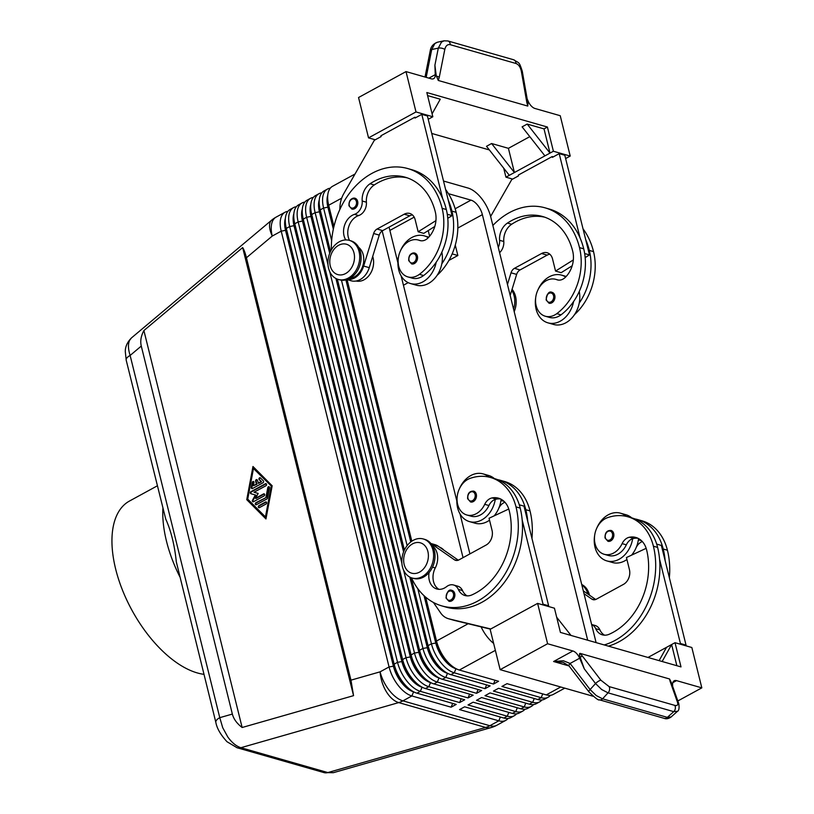 <?xml version="1.0" encoding="UTF-8"?>
<svg xmlns="http://www.w3.org/2000/svg" width="814" height="814" viewBox="0 0 814 814"><rect width="100%" height="100%" fill="white"/><g stroke="black" fill="none" stroke-linecap="round" stroke-linejoin="round"><path stroke-width="1.22" d="M638.532 538.563A24.817 18.936 106 0 1 638.288 540.303A24.817 18.936 106 0 1 631.583 555.148M626.922 559.493A24.817 18.936 106 0 1 624.776 560.846A24.817 18.936 106 0 1 612.454 562.505L606.847 560.907A24.817 18.936 106 0 1 594.617 535.704M596.794 528.113A24.817 18.936 106 0 1 608.18 514.855A24.817 18.936 106 0 1 620.502 513.196L626.108 514.794A24.817 18.936 106 0 1 631.766 517.887M620.502 513.196A24.817 18.936 106 0 1 626.251 516.361M591.625 624.521A11.274 8.608 106 0 1 595.706 628.683A15.792 12.047 -74 0 0 602.35 634.828A15.792 12.047 -74 0 0 609.208 634.248A63.156 48.189 -74 0 0 646.621 549.908A22.558 17.206 -74 0 0 635.876 537.474A22.558 17.206 -74 0 0 629.466 537.23A11.274 8.608 -74 0 0 622.12 543.62A19.17 14.632 106 0 1 611.619 553.937A19.17 14.632 106 0 1 604.192 554.283L608.404 555.484A19.17 14.632 -74 0 0 615.822 555.138A19.17 14.632 -74 0 0 626.332 544.831A11.274 8.608 106 0 1 632.682 538.695A24.817 18.936 106 0 1 619.169 559.238A24.817 18.936 106 0 1 606.847 560.907M604.192 554.283A19.17 14.632 106 0 1 594.535 536.528A19.17 14.632 106 0 1 607.315 517.755A53.358 40.71 106 0 1 627.981 516.798A53.358 40.71 106 0 1 653.398 546.204A72.181 55.067 106 0 1 604.212 644.932M554.792 295.472A5.637 4.304 106 0 1 553.561 301.261A5.637 4.304 106 0 1 549.002 303.205L546.113 299.949C547.12 293.467 549.114 290.934 552.106 292.368A5.637 4.304 106 0 1 554.792 295.472M452.014 590.404A5.637 4.304 106 0 1 454.7 593.518A5.637 4.304 106 0 1 453.602 599.124A5.637 4.304 106 0 1 449.257 601.332A5.637 4.304 106 0 1 448.911 601.251L446.021 597.995C447.018 591.503 449.023 588.98 452.014 590.404M411.508 577.818A72.181 55.067 -74 0 0 441.91 605.921A72.181 55.067 -74 0 0 500.274 581.064A72.181 55.067 -74 0 0 516.005 506.898A53.358 40.71 -74 0 0 490.577 477.503A53.358 40.71 -74 0 0 469.912 478.449A19.17 14.632 -74 0 0 457.132 497.232A19.17 14.632 -74 0 0 466.798 514.977L471.001 516.178A19.17 14.632 -74 0 0 478.429 515.842A19.17 14.632 -74 0 0 488.929 505.525A11.274 8.608 106 0 1 495.278 499.399A24.817 18.936 106 0 1 481.766 519.932A24.817 18.936 106 0 1 469.454 521.601A24.817 18.936 106 0 1 457.224 496.398M459.391 488.807A24.817 18.936 106 0 1 470.787 475.549A24.817 18.936 106 0 1 483.099 473.89A24.817 18.936 106 0 1 488.858 477.055M489.529 520.187A24.817 18.936 106 0 1 487.372 521.54A24.817 18.936 106 0 1 475.061 523.209L469.454 521.601M466.798 514.977A19.17 14.632 -74 0 0 474.226 514.631A19.17 14.632 -74 0 0 484.727 504.324A11.274 8.608 106 0 1 492.073 497.924A22.558 17.206 106 0 1 498.473 498.168A22.558 17.206 106 0 1 509.218 510.602A63.156 48.189 106 0 1 471.815 594.942A15.792 12.047 106 0 1 464.957 595.522A15.792 12.047 106 0 1 458.313 589.377A11.274 8.608 -74 0 0 453.561 584.991A11.274 8.608 -74 0 0 446.581 586.66A15.792 12.047 106 0 1 436.823 588.99A15.792 12.047 106 0 1 429.12 572.446M438.99 589.346A15.792 12.047 106 0 1 435.266 567.969A16.921 12.912 -74 0 0 432.57 545.94M409.839 255.443A5.637 4.304 106 0 1 414.702 253.062A5.637 4.304 106 0 1 417.389 256.166A5.637 4.304 106 0 1 416.168 261.966A5.637 4.304 106 0 1 411.609 263.909L408.72 260.643C408.536 255.484 410.531 252.951 414.702 253.062M236.752 747.639A11.274 8.608 -74 0 0 237.047 747.73A11.274 8.608 -74 0 0 237.067 747.74A11.274 8.608 -74 0 0 240.913 747.7C236.284 746.275 231.898 742.673 227.757 736.914L222.71 727.685L219.77 717.663A11.274 4.385 166.1 0 0 215.832 721.53A11.274 4.385 166.1 0 0 215.832 722.364L176.312 561.843C174.603 545.217 171.072 530.932 165.71 518.986L126.19 360.154A11.274 4.385 -13.9 0 1 126.19 360.134A11.274 4.385 -13.9 0 1 126.19 359.3A11.274 4.385 -13.9 0 1 130.128 355.443C128.093 349.053 127.92 344.017 129.609 340.323L131.441 337.932M141.28 346.072C140.11 341.097 140.985 335.928 143.895 330.545L242.664 247.578C243.946 249.44 245.197 252.839 246.428 257.763L350.966 680.158L353.551 695.655L242.134 727.502C236.894 723.504 233.638 719.027 232.356 714.071L141.28 346.072L130.128 355.443L219.77 717.663L232.356 714.071M330.27 188.207A27.066 13.98 61.4 0 0 327.442 189.082A27.066 13.98 61.4 0 0 324.287 192.318A27.066 13.98 61.4 0 0 323.596 208.018L331.644 240.547M456.216 668.772L455.932 668.691A23.911 12.352 -118.6 0 1 443.864 659.421A23.911 12.352 -118.6 0 1 435.775 643.06L424.053 595.706M417.796 588.654L431.44 643.793A27.066 13.98 61.4 0 0 440.598 662.321A27.066 13.98 61.4 0 0 454.253 672.812L493.508 684.045L498.595 681.267L459.34 670.034A27.066 13.98 -118.6 0 1 456.298 668.813A27.066 13.98 -118.6 0 1 445.685 659.544A27.066 13.98 -118.6 0 1 436.528 641.015L425.671 597.14M493.64 643.406A27.066 13.98 -118.6 0 1 487.22 636.853A27.066 13.98 -118.6 0 1 481.105 626.872M333.944 226.496L328.683 205.24A27.066 13.98 -118.6 0 1 327.757 195.157A27.066 13.98 -118.6 0 1 329.375 189.54A27.066 13.98 -118.6 0 1 332.529 186.304L355.026 174.013M327.757 195.157L327.452 198.189A23.911 12.352 61.4 0 0 328.276 207.102L333.516 228.317M424.552 596.163L436.111 642.867A23.911 12.352 61.4 0 0 444.21 659.238A23.911 12.352 61.4 0 0 453.581 667.429L456.298 668.813M287.891 211.355A27.066 13.98 61.4 0 0 285.063 212.23A27.066 13.98 61.4 0 0 281.909 215.466A27.066 13.98 61.4 0 0 281.217 231.166L389.061 666.941A27.066 13.98 61.4 0 0 398.229 685.469A27.066 13.98 61.4 0 0 411.874 695.96L451.129 707.193L456.216 704.415L416.961 693.182A27.066 13.98 -118.6 0 1 413.919 691.961A27.066 13.98 -118.6 0 1 403.306 682.692A27.066 13.98 -118.6 0 1 394.149 664.163L286.304 228.388A27.066 13.98 -118.6 0 1 285.378 218.305A27.066 13.98 -118.6 0 1 286.996 212.688A27.066 13.98 -118.6 0 1 290.15 209.452L293.539 207.601A27.066 13.98 61.4 0 0 290.384 210.836A27.066 13.98 61.4 0 0 289.692 226.536L397.537 662.311A27.066 13.98 61.4 0 0 406.705 680.84A27.066 13.98 61.4 0 0 420.35 691.33L459.605 702.563L464.692 699.786L425.437 688.552A27.066 13.98 -118.6 0 1 422.395 687.331A27.066 13.98 -118.6 0 1 411.782 678.062A27.066 13.98 -118.6 0 1 402.625 659.533L294.78 223.758A27.066 13.98 -118.6 0 1 293.854 213.675A27.066 13.98 -118.6 0 1 295.472 208.058A27.066 13.98 -118.6 0 1 298.626 204.823L302.014 202.971A27.066 13.98 61.4 0 0 298.86 206.207A27.066 13.98 61.4 0 0 298.168 221.907L406.013 657.681A27.066 13.98 61.4 0 0 415.181 676.21A27.066 13.98 61.4 0 0 428.825 686.701L468.081 697.934L473.168 695.156L433.913 683.923A27.066 13.98 -118.6 0 1 430.871 682.702A27.066 13.98 -118.6 0 1 420.258 673.432A27.066 13.98 -118.6 0 1 411.101 654.904L303.256 219.129A27.066 13.98 -118.6 0 1 302.33 209.045A27.066 13.98 -118.6 0 1 303.948 203.429A27.066 13.98 -118.6 0 1 307.102 200.193L310.49 198.341A27.066 13.98 61.4 0 0 307.336 201.577A27.066 13.98 61.4 0 0 306.644 217.277L414.489 653.052A27.066 13.98 61.4 0 0 423.646 671.581A27.066 13.98 61.4 0 0 437.301 682.071L476.556 693.304L481.644 690.526L442.389 679.293A27.066 13.98 -118.6 0 1 439.346 678.072A27.066 13.98 -118.6 0 1 428.734 668.803A27.066 13.98 -118.6 0 1 419.576 650.274L311.731 214.499A27.066 13.98 -118.6 0 1 310.806 204.416A27.066 13.98 -118.6 0 1 312.423 198.799A27.066 13.98 -118.6 0 1 315.578 195.564L318.966 193.712A27.066 13.98 61.4 0 0 315.812 196.947A27.066 13.98 61.4 0 0 315.12 212.647L327.981 264.611M321.795 192.837A27.066 13.98 61.4 0 0 318.966 193.712M447.741 673.402L447.456 673.32A23.911 12.352 -118.6 0 1 435.398 664.051A23.911 12.352 -118.6 0 1 427.299 647.69L409.829 577.085M403.591 570.136L422.965 648.422A27.066 13.98 61.4 0 0 432.122 666.951A27.066 13.98 61.4 0 0 445.777 677.441L485.032 688.675L490.12 685.897L450.864 674.664A27.066 13.98 -118.6 0 1 447.822 673.443A27.066 13.98 -118.6 0 1 437.21 664.173A27.066 13.98 -118.6 0 1 428.052 645.644L411.243 577.716M330.504 251.485L320.207 209.87A27.066 13.98 -118.6 0 1 319.281 199.786A27.066 13.98 -118.6 0 1 320.899 194.17A27.066 13.98 -118.6 0 1 324.053 190.934L327.442 189.082M319.281 199.786L318.976 202.818A23.911 12.352 61.4 0 0 319.8 211.732L329.945 252.737M410.266 577.299L427.635 647.496A23.911 12.352 61.4 0 0 435.734 663.868A23.911 12.352 61.4 0 0 445.105 672.059L447.822 673.443M313.319 197.466A27.066 13.98 61.4 0 0 310.49 198.341M439.265 678.031L438.98 677.95A23.911 12.352 -118.6 0 1 426.923 668.681A23.911 12.352 -118.6 0 1 418.823 652.319L310.979 216.544A23.911 12.352 -118.6 0 1 310.795 204.518M310.806 204.416L310.5 207.448A23.911 12.352 61.4 0 0 311.324 216.361L419.159 652.126A23.911 12.352 61.4 0 0 427.258 668.498A23.911 12.352 61.4 0 0 436.63 676.688L439.346 678.072M304.843 202.096A27.066 13.98 61.4 0 0 302.014 202.971M430.789 682.661L430.504 682.58A23.911 12.352 -118.6 0 1 418.447 673.31A23.911 12.352 -118.6 0 1 410.348 656.949L302.503 221.174A23.911 12.352 -118.6 0 1 302.32 209.147M302.33 209.045L302.025 212.078A23.911 12.352 61.4 0 0 302.849 220.991L410.683 656.756A23.911 12.352 61.4 0 0 418.783 673.127A23.911 12.352 61.4 0 0 428.154 681.318L430.871 682.702M296.367 206.725A27.066 13.98 61.4 0 0 293.539 207.601M422.313 687.291L422.028 687.209A23.911 12.352 -118.6 0 1 409.971 677.94A23.911 12.352 -118.6 0 1 401.872 661.579L294.027 225.804A23.911 12.352 -118.6 0 1 293.844 213.777M293.854 213.675L293.549 216.707A23.911 12.352 61.4 0 0 294.373 225.62L402.208 661.385A23.911 12.352 61.4 0 0 410.307 677.757A23.911 12.352 61.4 0 0 419.678 685.948L422.395 687.331M413.838 691.92L413.553 691.839A23.911 12.352 -118.6 0 1 401.495 682.57A23.911 12.352 -118.6 0 1 393.396 666.208L285.551 230.433A23.911 12.352 -118.6 0 1 285.368 218.406M285.378 218.305L285.073 221.337A23.911 12.352 61.4 0 0 285.897 230.25L393.732 666.015A23.911 12.352 61.4 0 0 401.831 682.386A23.911 12.352 61.4 0 0 411.202 690.577L413.919 691.961M564.763 688.156L553.245 694.444A27.066 13.98 -118.6 0 1 546.265 694.902L507.01 683.668L501.923 686.446L541.178 697.679A27.066 13.98 61.4 0 0 548.168 697.222A27.066 13.98 61.4 0 0 550.427 695.319M443.518 181.034L467.969 188.024A27.066 13.98 -118.6 0 1 481.623 198.524A27.066 13.98 -118.6 0 1 490.781 217.053L596.102 642.612M548.168 697.222L544.769 699.073A27.066 13.98 -118.6 0 1 537.789 699.531L498.534 688.298L493.447 691.076L532.702 702.309A27.066 13.98 61.4 0 0 539.692 701.851A27.066 13.98 61.4 0 0 541.951 699.948M539.692 701.851L536.294 703.703A27.066 13.98 -118.6 0 1 529.314 704.161L490.059 692.928L484.971 695.705L524.226 706.939A27.066 13.98 61.4 0 0 531.216 706.481A27.066 13.98 61.4 0 0 533.475 704.578M531.216 706.481L527.818 708.333A27.066 13.98 -118.6 0 1 520.838 708.791L481.583 697.557L476.495 700.335L515.75 711.568A27.066 13.98 61.4 0 0 522.741 711.11A27.066 13.98 61.4 0 0 524.999 709.208M522.741 711.11L519.342 712.962A27.066 13.98 -118.6 0 1 512.362 713.42L473.107 702.187L468.019 704.965L507.275 716.198A27.066 13.98 61.4 0 0 514.265 715.74A27.066 13.98 61.4 0 0 516.524 713.837M514.265 715.74L510.877 717.592A27.066 13.98 -118.6 0 1 503.886 718.05L464.631 706.817L459.544 709.594L498.799 720.828A27.066 13.98 61.4 0 0 505.789 720.37A27.066 13.98 61.4 0 0 508.048 718.467M328.561 268.244A20.299 15.486 -74 0 0 338.227 279.426A20.299 15.486 -74 0 0 354.65 272.436A20.299 15.486 -74 0 0 359.066 251.577A20.299 15.486 -74 0 0 349.399 240.384A20.299 15.486 -74 0 0 332.987 247.385A20.299 15.486 -74 0 0 328.561 268.244M330.27 265.903A15.792 12.047 -74 0 0 345.624 273.545A15.792 12.047 -74 0 0 353.998 252.94A15.792 12.047 -74 0 0 338.634 245.299A15.792 12.047 -74 0 0 330.27 265.903M338.227 279.426L339.631 279.823A20.299 15.486 -74 0 0 356.044 272.832A20.299 15.486 -74 0 0 360.47 251.974A20.299 15.486 -74 0 0 350.803 240.791L349.399 240.384M432.967 550.152A20.299 15.486 106 0 1 428.54 571.011A20.299 15.486 106 0 1 412.118 578.011A20.299 15.486 106 0 1 402.452 566.819A20.299 15.486 106 0 1 406.878 545.96A20.299 15.486 106 0 1 423.29 538.97A20.299 15.486 106 0 1 432.967 550.152M427.889 551.526A15.792 12.047 106 0 1 419.515 572.13A15.792 12.047 106 0 1 404.161 564.489A15.792 12.047 106 0 1 412.525 543.884A15.792 12.047 106 0 1 427.889 551.526M423.29 538.97L424.694 539.367A20.299 15.486 106 0 1 434.361 550.559A20.299 15.486 106 0 1 429.945 571.418A20.299 15.486 106 0 1 413.522 578.408L412.118 578.011M514.204 311.701A20.299 15.486 -74 0 0 515.537 296.337A20.299 15.486 -74 0 0 512.077 289.285M513.583 309.157A20.299 15.486 -74 0 0 514.133 295.93A20.299 15.486 -74 0 0 511.762 290.344M581.715 584.483A20.299 15.486 106 0 1 589.428 594.912A20.299 15.486 106 0 1 589.489 595.176M581.837 584.971A20.299 15.486 106 0 1 587.912 594.078M356.125 281.013A16.921 12.912 -74 0 0 369.943 274.287A16.921 12.912 -74 0 0 372.71 256.43M331.339 249.888A72.181 55.067 106 0 1 407.722 168.549A72.181 55.067 106 0 1 442.114 208.313A53.358 40.71 106 0 1 419.403 274.338A19.17 14.632 106 0 1 407.885 276.913A19.17 14.632 106 0 1 398.148 261.843A19.17 14.632 106 0 1 406.908 242.623A19.17 14.632 106 0 1 418.427 240.049A19.17 14.632 106 0 1 419.403 240.374A11.274 8.608 -74 0 0 419.983 240.568A11.274 8.608 -74 0 0 427.788 238.176A22.558 17.206 -74 0 0 435.327 212.016A63.156 48.189 -74 0 0 405.24 177.218A63.156 48.189 -74 0 0 370.055 183.761A15.792 12.047 -74 0 0 362.199 200.997A11.274 8.608 106 0 1 354.446 214.357A15.792 12.047 -74 0 0 345.736 239.937M428.256 237.708A24.817 18.936 -74 0 0 424.186 235.826A24.817 18.936 -74 0 0 411.874 237.495A24.817 18.936 -74 0 0 400.478 250.753M398.311 258.343A24.817 18.936 -74 0 0 410.541 283.547A24.817 18.936 -74 0 0 422.853 281.878A24.817 18.936 -74 0 0 436.202 262.23A53.358 40.71 106 0 1 423.606 275.539A19.17 14.632 106 0 1 412.088 278.123L407.885 276.913M410.541 283.547L416.147 285.144A24.817 18.936 -74 0 0 428.459 283.486A24.817 18.936 -74 0 0 441.809 263.828A24.817 18.936 106 0 0 441.849 252.167M350.091 200.6A5.637 4.304 106 0 1 354.955 198.219A5.637 4.304 106 0 1 357.641 201.323A5.637 4.304 106 0 1 356.41 207.122A5.637 4.304 106 0 1 351.852 209.066L348.962 205.8C348.779 200.641 350.773 198.107 354.955 198.219M473.616 491.117A5.637 4.304 106 0 1 476.302 494.23A5.637 4.304 106 0 1 475.213 499.837A5.637 4.304 106 0 1 470.868 502.045A5.637 4.304 106 0 1 470.523 501.963L467.633 498.707C467.46 493.528 469.464 490.995 473.616 491.117M498.3 247.405A11.274 8.608 -74 0 0 499.593 240.303A15.792 12.047 106 0 1 507.448 223.067A63.156 48.189 106 0 1 542.633 216.524A63.156 48.189 106 0 1 572.73 251.323A22.558 17.206 106 0 1 565.181 277.482A11.274 8.608 106 0 1 557.376 279.874A11.274 8.608 106 0 1 556.807 279.68A19.17 14.632 -74 0 0 555.83 279.355A19.17 14.632 -74 0 0 544.301 281.929A19.17 14.632 -74 0 0 535.541 301.149A19.17 14.632 -74 0 0 545.278 316.219A19.17 14.632 -74 0 0 556.807 313.644A53.358 40.71 -74 0 0 579.507 247.619A72.181 55.067 -74 0 0 545.115 207.845A72.181 55.067 -74 0 0 492.867 225.468M535.704 297.649A24.817 18.936 -74 0 0 547.934 322.843L553.54 324.45A24.817 18.936 -74 0 0 565.862 322.782A24.817 18.936 -74 0 0 579.212 303.134A24.817 18.936 106 0 0 579.253 291.473M565.659 277.014A24.817 18.936 -74 0 0 561.579 275.132A24.817 18.936 -74 0 0 549.267 276.801A24.817 18.936 -74 0 0 537.881 290.059M547.934 322.843A24.817 18.936 -74 0 0 560.256 321.184A24.817 18.936 -74 0 0 573.605 301.526A53.358 40.71 106 0 1 561.009 314.845A19.17 14.632 106 0 1 549.491 317.419L545.278 316.219M608.272 541.351A5.637 4.304 106 0 1 607.916 541.269L605.036 538.003C604.843 532.844 606.837 530.311 611.019 530.423A5.637 4.304 106 0 1 613.705 533.526A5.637 4.304 106 0 1 612.606 539.143A5.637 4.304 106 0 1 608.272 541.351M547.598 643.742L537.616 603.388L490.15 629.314L500.142 669.668L547.598 643.742L572.893 650.976A9.025 4.66 -118.6 0 1 576.627 653.51A9.025 4.66 -118.6 0 1 579.67 658.221L584.289 668.864L595.543 683.557L601.668 689.539L608.027 692.846L673.768 711.65A4.508 3.439 -74 0 0 675.305 708.607A4.508 3.439 -74 0 0 674.816 705.382L609.076 686.578A4.508 3.439 106 0 1 609.564 689.794A4.508 3.439 106 0 1 608.027 692.846L602.584 698.829A4.508 3.439 106 0 1 599.918 699.918A4.508 3.439 106 0 1 599.43 699.826L664.183 718.345A4.508 3.439 -74 0 0 664.204 718.355A4.508 3.439 -74 0 0 664.692 718.447A4.508 3.439 -74 0 0 667.348 717.358L602.584 698.829L596.224 695.532L590.099 689.539L570.095 663.451L563.369 660.754L553.591 661.517L563.135 662.362M672.639 686.324L672.588 684.798A9.025 4.66 -118.6 0 1 673.585 681.247A9.025 4.66 -118.6 0 1 674.206 680.769A9.025 4.66 -118.6 0 1 676.536 680.626L701.821 687.861L677.828 700.966M570.166 663.542A4.508 1.282 142.5 0 0 568.915 665.394A4.508 1.282 142.5 0 0 568.976 665.872L588.909 691.869A4.508 1.282 142.5 0 0 588.949 691.92M609.076 686.578L600.905 680.219A4.508 1.282 142.5 0 0 598.361 681.287A4.508 1.282 142.5 0 0 595.543 683.557L590.099 689.539A4.508 1.282 142.5 0 0 588.848 691.391A4.508 1.282 142.5 0 0 588.909 691.869C595.278 698.076 598.789 700.732 599.43 699.826A4.508 3.439 106 0 1 599.419 699.826A4.508 3.439 106 0 1 599.308 699.786M447.741 40.924A4.508 3.439 106 0 1 447.924 40.965A4.508 3.439 106 0 1 449.186 41.748A4.508 3.439 106 0 1 450.213 44.678L515.954 63.482C518.65 64.499 520.451 67.124 521.357 71.357L526.811 102.381L527.716 102.218L527.95 103.368L527.767 106.074L438.288 80.474L436.223 75.631L434.9 65.222L435.256 74.654A9.025 4.66 -118.6 0 1 434.249 78.195A9.025 4.66 -118.6 0 1 433.628 78.673A9.025 4.66 -118.6 0 1 431.298 78.826L406.013 71.591L358.547 97.517L368.538 137.871L375.244 139.784M426.18 77.361L431.715 49.532L434.869 43.529L437.464 42.206L444.037 40.812L441.453 42.135L438.298 48.138A4.508 1.943 11.2 0 1 441.687 48.189A4.508 1.943 11.2 0 1 444.8 49.461C445.716 45.747 447.527 44.16 450.213 44.678M584.289 668.864L580.158 657.224C579.344 654.68 579.314 653.408 580.067 653.377L669.556 678.978L671.224 682.315M406.013 71.591L415.995 111.945L432.824 116.758L426.831 92.542L547.405 127.035L553.398 151.241L570.217 156.054L560.236 115.71L534.94 108.476A9.025 4.66 -118.6 0 1 531.216 105.932A9.025 4.66 -118.6 0 1 528.164 101.231L527.116 98.809M515.954 63.482A4.508 3.439 -74 0 0 514.926 60.562A4.508 3.439 -74 0 0 513.665 59.768L447.924 40.965L444.037 40.812M157.295 485.846L129.416 501.078A96.998 50.102 61.4 0 0 122.304 589.692A96.998 50.102 61.4 0 0 197.385 672.954A96.998 50.102 61.4 0 0 203.948 674.338M162.892 508.445A96.998 50.102 61.4 0 0 179.782 576.699M469.922 553.886L460.042 513.96M456.837 501.017L401.129 275.905M397.924 262.953L389.061 227.137M436.345 76.099A4.508 1.943 11.2 0 1 439.255 77.33L444.8 49.461M671.092 716.951L667.348 717.358L673.768 711.65L677.513 711.243M600.905 680.219L582.529 656.257A4.508 1.282 142.5 0 0 580.158 657.224M671.184 682.152L671.367 682.732A4.508 3.215 160.5 0 0 671.367 682.712A4.508 3.215 160.5 0 0 670.075 681.298L677.452 702.116C678.276 704.873 677.401 705.962 674.816 705.382M678.784 703.683A4.508 3.215 160.5 0 0 678.744 703.54C679.466 708.048 678.988 710.683 677.299 711.467L670.878 717.175C668.335 718.793 666.106 719.189 664.204 718.355M579.67 658.221L570.095 663.451A4.508 1.302 142.1 0 0 568.925 665.811A4.508 1.302 142.1 0 0 568.955 665.842M662.148 661.507L671.621 644.546L675.02 642.694L691.839 647.506L701.821 687.861M500.142 669.668L593.172 696.275M647.985 657.458L666.544 647.323L659.106 660.642M666.544 647.323L671.621 644.546L676.861 665.72M675.02 642.694L681.003 666.9L560.429 632.417L554.446 608.2L537.616 603.388M571.001 635.439L556.664 617.205M490.801 628.968L448.992 618.864A22.558 17.206 106 0 1 448.463 618.721A22.558 17.206 106 0 1 440.608 612.881L433.435 602.472M441.91 605.921L446.113 607.132A72.181 55.067 -74 0 0 522.171 519.932L543.03 604.192L542.124 604.68M608.414 646.143A72.181 55.067 -74 0 0 659.574 559.238L680.423 643.498L679.527 643.986M415.995 111.945L368.538 137.871M547.405 127.035L544.017 128.887L527.187 124.074L522.1 126.852L544.922 155.871L514.407 172.537L491.595 143.518L508.414 148.331L529.802 136.65M508.414 148.331L514.407 172.537L509.32 175.315L486.507 146.296L491.595 143.518M427.584 95.584L440.262 99.206L432.102 113.828M489.367 149.939L431.746 133.455M527.187 124.074L549.999 153.093L544.922 155.871M544.017 128.887L549.999 153.093L553.398 151.241M509.32 175.315L505.932 177.167L503.703 168.172M428.225 119.261L432.824 116.758M505.932 177.167L512.637 179.09M565.628 158.567L570.217 156.054M553.327 156.868L552.218 156.553L518.325 175.071L518.518 175.875L511.741 179.579L490.628 216.443M415.923 117.562L414.825 117.247L380.921 135.765L381.125 136.579L374.338 140.283L343.762 193.681A22.558 17.206 -74 0 0 339.987 206.298L339.784 209.605M585.174 257.621L589.478 254.924L564.814 155.26L559.198 153.653L552.421 157.356L552.218 156.553M407.722 168.549L411.925 169.75A72.181 55.067 106 0 1 442.653 198.616L421.805 114.357L415.028 118.061L414.825 117.247M545.115 207.845L549.328 209.056A72.181 55.067 106 0 1 580.056 237.912L559.198 153.653M544.719 217.185A63.156 48.189 -74 0 0 511.66 224.267A15.792 12.047 -74 0 0 503.795 241.504A11.274 8.608 106 0 1 499.603 252.696M507.468 284.452L511.039 272.802A6.766 5.159 106 0 1 514.458 268.325L541.585 253.51A11.274 8.608 106 0 1 547.181 252.757A11.274 8.608 106 0 1 552.553 258.974L555.545 271.072L573.331 259.92M510.185 295.451L516.646 274.399A6.766 5.159 106 0 1 520.065 269.933L547.191 255.118A11.274 8.608 106 0 1 549.796 254.202M572.191 265.761L561.161 272.68L555.545 271.072M589.478 254.924L584.666 253.551M580.056 237.912A72.181 55.067 106 0 1 583.719 248.819A53.358 40.71 106 0 1 573.605 301.526M583.007 228.805A72.181 55.067 106 0 1 593.528 251.628A53.358 40.71 106 0 1 574.542 314.58M585.663 239.52A72.181 55.067 106 0 1 589.326 250.427A53.358 40.71 106 0 1 579.212 303.134M547.242 294.749A5.637 4.304 106 0 1 552.106 292.368M407.326 177.879A63.156 48.189 -74 0 0 374.257 184.971A15.792 12.047 -74 0 0 366.402 202.208A11.274 8.608 106 0 1 358.659 215.557A15.792 12.047 -74 0 0 349.542 240.425M358.679 247.364A16.921 12.912 106 0 1 362.952 265.384A16.921 12.912 106 0 1 349.796 278.419M347.324 279.528A18.05 13.767 -74 0 0 363.654 266.056L373.646 233.496A6.766 5.159 106 0 1 377.065 229.029L404.182 214.214A11.274 8.608 106 0 1 409.778 213.451A11.274 8.608 106 0 1 415.15 219.668L418.152 231.776L435.938 220.625M447.273 214.245L452.075 215.618L427.411 115.954L421.805 114.357M411.823 541.178L347.09 279.609L351.19 280.789A18.05 13.767 -74 0 0 369.261 267.653L379.253 235.104A6.766 5.159 106 0 1 382.672 230.627L409.788 215.812A11.274 8.608 106 0 1 412.403 214.896M418.152 231.776L423.758 233.374L434.798 226.455M452.075 215.618L447.771 218.315M442.653 198.616A72.181 55.067 106 0 1 446.316 209.513A53.358 40.71 106 0 1 436.202 262.23M448.26 200.213A72.181 55.067 106 0 1 451.923 211.121A53.358 40.71 106 0 1 441.809 263.828M437.138 275.285A53.358 40.71 -74 0 0 456.135 212.322A72.181 55.067 -74 0 0 445.614 189.499M403.439 285.246L408.19 282.641M448.911 260.409L457.855 255.515L455.27 245.085M452.146 253.887L457.855 255.515M428.225 230.576L429.619 236.202M414.184 217.145L389.875 230.423M448.463 193.691L470.97 200.132A13.533 6.99 -118.6 0 1 482.376 214.642L587.688 640.211M452.676 703.398L451.129 707.193M461.151 698.768L459.605 702.563M469.627 694.139L468.081 697.934M329.701 271.561L401.872 563.196M478.103 689.509L476.556 693.304M336.375 278.724L403.836 551.312M404.395 550.061L337.342 279.131M341.463 280.199L407.142 545.614M403.591 551.902L335.938 278.5M329.701 253.327L319.454 211.915A23.911 12.352 -118.6 0 1 319.271 199.888M486.579 684.879L485.032 688.675M346.276 279.843L411.08 541.707M382.183 230.932L463.034 557.651M410.755 541.961L345.909 279.935M333.343 229.141L327.93 207.285A23.911 12.352 -118.6 0 1 327.747 195.258M495.054 680.25L493.508 684.045M257.041 479.68A1.129 0.865 -74 0 0 256.176 481.247L256.929 484.269L253.408 485.724L256.369 484.106L255.616 481.084A1.129 0.865 106 0 1 257.316 480.158L258.618 483.343L261.589 481.725L259.178 479.711A1.129 0.865 106 0 1 260.399 477.899L263.349 480.871A1.129 0.865 106 0 1 262.993 482.783L252.442 488.553A1.129 0.865 106 0 1 251.333 487.433L252.289 482.336A1.129 0.865 106 0 1 253.999 482.539L253.408 485.724M258.058 483.18L261.019 481.562M260.358 477.869A1.129 0.865 -74 0 0 259.737 479.873L261.589 481.725M256.369 484.106L256.929 484.269M253.714 481.491A1.129 0.865 -74 0 0 252.849 482.499L251.892 487.596A1.129 0.865 -74 0 0 252.177 488.644M266.382 502.055A1.129 0.865 -74 0 0 266.127 502.146L259.412 505.82A1.129 0.865 -74 0 0 259.086 507.763M259.351 507.671A1.129 0.865 106 0 1 258.852 505.657L265.567 501.994A1.129 0.865 106 0 1 266.066 504.008L259.351 507.671M253.469 468.518L247.731 499.135L265.456 516.941L266.015 517.094L271.754 486.477L253.469 468.518L271.754 486.477M246.754 499.664L252.971 466.493L272.171 485.785L265.954 518.956L246.754 499.664L266.015 518.62M253.469 467.002L247.314 499.827M265.456 516.941L271.194 486.314M265.995 497.171L267.786 487.606A1.129 0.865 106 0 1 269.505 487.81L267.592 498.015A1.129 0.865 106 0 1 266.982 498.921L256.43 504.69A1.129 0.865 106 0 1 255.932 502.665L266.554 497.334L256.491 502.828A1.129 0.865 -74 0 0 256.166 504.782M269.22 486.772A1.129 0.865 -74 0 0 268.345 487.769L266.554 497.334M266.27 483.801A1.129 0.865 -74 0 0 266.005 483.892L251.546 491.788A1.129 0.865 -74 0 0 251.424 493.864M255.535 498.31L263.563 493.915A1.129 0.865 106 0 1 264.062 495.94L253.48 501.719A1.129 0.865 106 0 1 252.523 500.183L255.352 494.973L250.926 493.732A1.129 0.865 106 0 1 250.926 493.722A1.129 0.865 106 0 1 250.977 491.636L265.445 483.73A1.129 0.865 106 0 1 265.944 485.755L254.029 492.256L258.191 493.426L255.535 498.31L256.095 498.473L264.123 494.078A1.129 0.865 -74 0 1 264.387 493.986M254.029 492.256L258.191 493.426M255.352 494.973L255.911 495.126L253.083 500.345A1.129 0.865 -74 0 0 253.215 501.811M242.134 727.502L143.895 330.545M353.551 695.655L242.664 247.578M468.142 623.738L436.528 641.015L435.775 643.06L431.44 643.793L428.052 645.644L427.299 647.69L422.965 648.422L419.576 650.274L418.823 652.319L414.489 653.052L411.101 654.904L410.348 656.949L406.013 657.681L402.625 659.533L401.872 661.579L397.537 662.311L394.149 664.163L393.396 666.208L389.061 666.941L380.097 671.835A27.066 15.802 -106 0 0 386.294 691.585A27.066 15.802 -106 0 0 398.718 702.594L485.643 727.451L327.839 772.567A11.274 8.608 106 0 1 323.992 772.608L333.333 772.7L327.839 772.567L240.913 747.7L398.718 702.594A27.066 20.655 -74 0 0 400.834 701.851A27.066 20.655 -74 0 0 402.91 700.854L411.874 695.96L413.614 691.808M519.271 504.792L523.972 506.135L527.777 521.53A72.181 55.067 -74 0 0 525.813 509.706A53.358 40.71 -74 0 0 500.396 480.311L504.599 481.512A53.358 40.71 106 0 1 530.026 510.907A72.181 55.067 106 0 1 531.959 538.41M439.641 547.201A16.921 12.912 106 0 1 443.844 550.122M504.934 502.258A11.274 8.608 -74 0 0 498.768 508.292M501.129 499.257A24.817 18.936 106 0 1 500.885 500.997A11.274 8.608 106 0 1 501.882 500.732A22.558 17.206 106 0 1 503.103 500.549M500.396 480.311A53.358 40.71 -74 0 0 497.558 479.639M495.278 499.399A11.274 8.608 106 0 1 496.275 499.135A22.558 17.206 106 0 1 500.529 498.951M522.171 519.932A72.181 55.067 -74 0 0 520.207 508.099A53.358 40.71 -74 0 0 494.79 478.703L490.577 477.503M467.134 595.868A15.792 12.047 106 0 1 462.515 590.577A11.274 8.608 -74 0 0 457.763 586.192L453.561 584.991M483.099 473.89L488.705 475.498A24.817 18.936 106 0 1 494.373 478.581M500.885 500.997A24.817 18.936 106 0 1 494.179 515.842M431.064 543.701A18.05 13.767 106 0 1 432.58 544.586L454.385 559.767A6.766 5.159 -74 0 0 455.586 560.337A6.766 5.159 -74 0 0 458.943 559.89L486.06 545.075A11.274 8.608 -74 0 0 492.043 530.352L489.051 518.253L508.77 509.015M430.891 543.487L435.002 544.668A18.05 13.767 106 0 1 438.186 546.184L458.292 560.185M490.486 629.141L454.599 620.461A22.558 17.206 106 0 1 454.07 620.329L448.463 618.721M543.03 604.192L548.636 605.789L547.73 606.288M527.777 521.53L548.636 605.789M632.682 538.695A11.274 8.608 106 0 1 633.668 538.43A22.558 17.206 106 0 1 637.922 538.258M659.574 559.238A72.181 55.067 -74 0 0 657.61 547.405A53.358 40.71 -74 0 0 632.183 518.009L627.981 516.798M604.527 635.174A15.792 12.047 106 0 1 599.908 629.883A11.274 8.608 -74 0 0 595.166 625.498L591.615 624.48M669.362 577.716A72.181 55.067 -74 0 0 667.419 550.213A53.358 40.71 -74 0 0 642.002 520.818L637.789 519.607A53.358 40.71 -74 0 0 634.951 518.935M636.161 547.588A11.274 8.608 106 0 1 642.338 541.564M656.674 544.088L661.365 545.431L665.18 560.836A72.181 55.067 -74 0 0 663.217 549.002A53.358 40.71 -74 0 0 637.789 519.607M638.288 540.303A11.274 8.608 106 0 1 639.285 540.038A22.558 17.206 106 0 1 640.496 539.855M583.984 593.64L591.788 599.073A6.766 5.159 -74 0 0 592.979 599.643A6.766 5.159 -74 0 0 596.336 599.196L623.463 584.381A11.274 8.608 -74 0 0 629.436 569.658L626.444 557.549L646.163 548.321M665.18 560.836L686.029 645.095L685.134 645.594M686.029 645.095L680.423 643.498M583.292 590.862L595.685 599.491M553.551 295.686A4.742 3.612 106 0 1 551.037 301.862A4.742 3.612 106 0 1 546.428 299.572A4.742 3.612 106 0 1 547.212 295.075A4.742 3.612 106 0 1 550.793 292.979A4.742 3.612 106 0 1 553.551 295.686M453.459 593.721A4.742 3.612 -74 0 0 448.85 591.432A4.742 3.612 -74 0 0 446.337 597.618A4.742 3.612 -74 0 0 448.89 600.294A4.742 3.612 -74 0 0 452.533 598.432A4.742 3.612 -74 0 0 453.459 593.721M435.266 567.969L432.488 567.175M409.035 260.266A4.742 3.612 106 0 1 409.808 255.769A4.742 3.612 106 0 1 413.4 253.673A4.742 3.612 106 0 1 416.158 256.379A4.742 3.612 106 0 1 413.644 262.556A4.742 3.612 106 0 1 409.035 260.266M500.345 717.032L498.799 720.828L489.845 725.722A27.066 20.655 106 0 1 487.759 726.719A27.066 20.655 106 0 1 485.643 727.451A27.066 15.802 -106 0 0 491.29 727.533A27.066 27.066 0 0 0 496.825 725.264L505.789 720.37M246.428 257.763L272.252 236.06A27.066 11.589 -130 0 1 270.156 222.273A27.066 11.589 -130 0 1 271.673 220.146L131.43 337.942M496.825 725.264A27.066 13.98 61.4 0 1 489.845 725.722L402.91 700.854A27.066 13.98 61.4 0 1 389.265 690.364A27.066 13.98 61.4 0 1 380.097 671.835L350.966 680.158M285.063 212.23L276.109 217.124A27.066 13.98 61.4 0 0 272.944 220.36A27.066 13.98 61.4 0 0 272.252 236.06L281.217 231.166L285.897 230.25L286.304 228.388L289.692 226.536L294.373 225.62L294.78 223.758L298.168 221.907L302.849 220.991L303.256 219.129L306.644 217.277L311.324 216.361L311.731 214.499L315.12 212.647L319.8 211.732L320.207 209.87L323.596 208.018L328.276 207.102L328.683 205.24L341.707 198.128M542.724 693.884L541.178 697.679L537.789 699.531M534.249 698.514L532.702 702.309L529.314 704.161M525.773 703.143L524.226 706.939L520.838 708.791M517.297 707.773L515.75 711.568L512.362 713.42M508.821 712.403L507.275 716.198L503.886 718.05M398.372 257.845L396.866 258.669M420.573 240.71L419.403 240.374M349.277 205.423A4.742 3.612 106 0 1 350.061 200.926A4.742 3.612 106 0 1 353.642 198.83A4.742 3.612 106 0 1 356.4 201.536A4.742 3.612 106 0 1 353.887 207.712A4.742 3.612 106 0 1 349.277 205.423M475.071 494.434A4.742 3.612 -74 0 0 470.461 492.144A4.742 3.612 -74 0 0 467.948 498.331A4.742 3.612 -74 0 0 470.502 501.007A4.742 3.612 -74 0 0 474.145 499.145A4.742 3.612 -74 0 0 475.071 494.434M556.807 279.68L557.966 280.016M607.895 540.303A4.742 3.612 -74 0 0 611.548 538.451A4.742 3.612 -74 0 0 612.464 533.74A4.742 3.612 -74 0 0 607.855 531.45A4.742 3.612 -74 0 0 605.341 537.627A4.742 3.612 -74 0 0 607.895 540.303M672.822 682.651L676.536 680.626M425.01 77.025L430.26 50.6A4.508 1.943 -168.8 0 0 430.26 50.621A4.508 1.943 -168.8 0 1 430.27 50.59A4.508 1.943 -168.8 0 1 431.715 49.532L438.298 48.138L434.9 65.222M521.357 71.357L522.262 71.205C518.996 61.284 519.444 63.492 513.665 59.778M438.288 80.474L439.255 77.33M526.811 102.381L527.767 106.074M671.367 682.712L678.734 703.53A4.508 3.215 160.5 0 0 678.734 703.53A4.508 3.215 160.5 0 0 677.452 702.116M582.529 656.257L580.067 653.377M669.556 678.978L670.075 681.298M572.893 650.976L553.591 661.517L569.017 665.933M435.256 74.654L428.876 78.134M516.646 274.399L511.039 272.802M520.065 269.933L514.458 268.325M547.191 255.118L541.585 253.51M589.326 250.427L593.528 251.628M579.507 247.619L583.719 248.819M556.807 313.644L561.009 314.845M507.448 223.067L511.66 224.267M499.593 240.303L503.795 241.504M373.646 233.496L379.253 235.104M363.654 266.056L369.261 267.653M377.065 229.029L382.672 230.627M404.182 214.214L409.788 215.812M423.606 275.539L419.403 274.338M446.316 209.513L442.114 208.313M374.257 184.971L370.055 183.761M366.402 202.208L362.199 200.997M358.659 215.557L354.446 214.357M456.135 212.322L451.923 211.121M470.97 200.132L455.158 208.771M482.376 214.642L457.824 228.052M560.724 686.996L546.265 694.902M459.34 670.034L495.36 650.355M450.864 674.664L454.253 672.812L455.993 668.66M442.389 679.293L445.777 677.441L447.517 673.29M433.913 683.923L437.301 682.071L439.041 677.92M425.437 688.552L428.825 686.701L430.565 682.549M416.961 693.182L420.35 691.33L422.09 687.179M255.616 481.084L256.176 481.247M259.178 479.711L259.737 479.873M252.289 482.336L252.849 482.499M251.333 487.433L251.892 487.596M258.852 505.657L259.412 505.82M265.567 501.994L266.127 502.146M267.786 487.606L268.345 487.769M255.932 502.665L256.491 502.828M250.977 491.636L251.546 491.788M265.445 483.73L266.005 483.892M263.563 493.915L264.123 494.078M252.523 500.183L253.083 500.345M323.992 772.608A11.274 8.608 106 0 1 323.972 772.598L237.067 747.74M530.026 510.907L525.813 509.706M504.039 501.353L501.882 500.732M520.207 508.099L516.005 506.898M462.515 590.577L458.313 589.377M496.275 499.135L492.073 497.924M488.929 505.525L484.727 504.324M432.58 544.586L438.186 546.184M448.992 618.864L454.599 620.461M454.385 559.767L456.898 560.49M653.398 546.204L657.61 547.405M595.706 628.683L599.908 629.883M629.466 537.23L633.668 538.43M622.12 543.62L626.332 544.831M663.217 549.002L667.419 550.213M639.285 540.038L641.442 540.659M594.291 599.796L591.788 599.073M420.96 240.771L418.427 240.049M424.186 235.826L428.795 237.149M555.83 279.355L558.353 280.077M527.95 103.368L522.262 71.205M430.26 50.6C430.352 50.366 430.677 44.668 437.464 42.216M563.105 662.352L568.976 665.872M561.579 275.132L566.188 276.455M126.201 360.134L125.275 351.383C125.397 350.793 124.766 344.678 131.441 337.942M276.109 217.124A27.066 27.066 0 0 0 271.673 220.146M215.842 722.364C216.87 728.286 220.594 734.737 227.004 741.727L237.047 747.73M333.333 772.7L491.29 727.533"/></g></svg>
